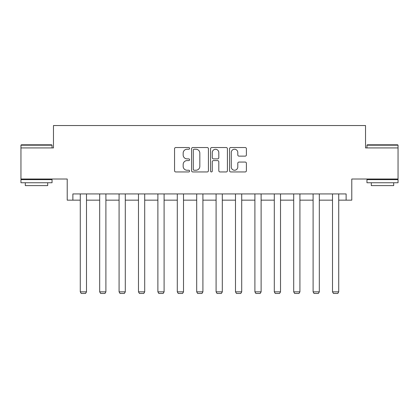 <?xml version="1.0" encoding="UTF-8"?>
<svg xmlns="http://www.w3.org/2000/svg" width="419" height="419" viewBox="0 0 419 419"><rect width="100%" height="100%" fill="white"/><g stroke="black" fill="none" stroke-linecap="round" stroke-linejoin="round"><path stroke-width="0.63" d="M189.603 148.384A0.854 0.854 0 0 0 188.744 147.53L175.776 147.53A1.22 1.22 0 0 0 174.555 148.75L174.555 170.727A1.22 1.22 0 0 0 175.776 171.947L188.744 171.947A0.854 0.854 0 0 0 189.603 171.093A0.854 0.854 0 0 0 188.744 170.24L187.068 170.24A3.907 3.907 0 0 1 183.161 166.333L183.161 164.499A3.907 3.907 0 0 1 187.068 160.592L188.744 160.592A0.854 0.854 0 0 0 189.603 159.739A0.854 0.854 0 0 0 188.744 158.885L187.068 158.885A3.907 3.907 0 0 1 183.161 154.978L183.161 153.144A3.907 3.907 0 0 1 187.068 149.237L188.744 149.237A0.854 0.854 0 0 0 189.603 148.384M72.875 200.162L72.875 193.939L346.125 193.939L346.125 200.162L351.782 200.162L351.782 179.018L398.05 179.018L398.05 147.923L365.525 147.923L365.525 125.538L53.475 125.538L53.475 147.923L20.95 147.923L20.95 179.018L67.218 179.018L67.218 200.162L80.275 200.162M245.178 156.135A1.22 1.22 0 0 0 246.398 154.915L246.398 148.75A1.22 1.22 0 0 0 245.178 147.53L230.775 147.53A1.22 1.22 0 0 0 229.549 148.75L229.549 170.727A1.22 1.22 0 0 0 230.775 171.947L245.178 171.947A1.22 1.22 0 0 0 246.398 170.727L246.398 163.279A1.22 1.22 0 0 0 245.178 162.059L239.013 162.059A1.22 1.22 0 0 0 237.793 163.279L237.793 166.972A3.268 3.268 0 0 1 234.525 170.24A3.268 3.268 0 0 1 231.262 166.972L231.262 152.506A3.268 3.268 0 0 1 234.525 149.237A3.268 3.268 0 0 1 237.793 152.506L237.793 154.915A1.22 1.22 0 0 0 239.013 156.135L245.178 156.135M208.432 148.75A1.22 1.22 0 0 0 207.211 147.53L192.803 147.53A1.22 1.22 0 0 0 191.583 148.75L191.583 170.727A1.22 1.22 0 0 0 192.803 171.947L207.211 171.947A1.22 1.22 0 0 0 208.432 170.727L208.432 148.75M211.789 147.53L226.197 147.53A1.22 1.22 0 0 1 227.417 148.75L227.417 170.727A1.22 1.22 0 0 1 226.197 171.947L220.027 171.947A1.22 1.22 0 0 1 218.807 170.727L218.807 161.813A1.22 1.22 0 0 0 217.587 160.592L213.496 160.592A1.22 1.22 0 0 0 212.276 161.813L212.276 171.093A0.854 0.854 0 0 1 211.422 171.947A0.854 0.854 0 0 1 210.568 171.093L210.568 148.75A1.22 1.22 0 0 1 211.789 147.53M86.497 200.162L99.68 200.162M105.897 200.162L119.08 200.162M125.297 200.162L138.485 200.162M144.702 200.162L157.884 200.162M164.101 200.162L177.289 200.162M183.506 200.162L196.689 200.162M202.906 200.162L216.094 200.162M222.311 200.162L235.494 200.162M241.711 200.162L254.899 200.162M261.116 200.162L274.298 200.162M280.515 200.162L293.703 200.162M299.92 200.162L313.103 200.162M319.32 200.162L332.503 200.162M338.725 200.162L346.125 200.162M194.149 149.237A0.854 0.854 0 0 0 193.295 150.096L193.295 169.381A0.854 0.854 0 0 0 194.149 170.24L195.919 170.24A3.907 3.907 0 0 0 199.826 166.333L199.826 153.144A3.907 3.907 0 0 0 195.919 149.237L194.149 149.237M218.807 152.568A3.268 3.268 0 0 0 215.544 149.3A3.268 3.268 0 0 0 212.276 152.568L212.276 157.664A1.22 1.22 0 0 0 213.496 158.885L217.587 158.885A1.22 1.22 0 0 0 218.807 157.664L218.807 152.568M86.497 193.939L86.497 291.849L80.275 291.849L80.275 193.939M86.497 291.849L85.56 293.462L81.207 293.462L80.275 291.849M21.322 144.812L51.668 144.812L52.045 145.189L20.95 145.189L21.322 144.812M36.495 182.747L20.95 182.747L20.95 179.636L52.045 179.636L52.045 182.747L36.495 182.747M47.693 182.747L47.693 185.607L25.302 185.607L25.302 182.747M367.332 144.812L397.678 144.812L398.05 145.189L366.955 145.189L367.332 144.812M382.505 182.747L366.955 182.747L366.955 179.636L398.05 179.636L398.05 182.747L382.505 182.747M393.698 182.747L393.698 185.607L371.307 185.607L371.307 182.747M105.897 193.939L105.897 291.849L99.68 291.849L99.68 193.939M105.897 291.849L104.965 293.462L100.612 293.462L99.68 291.849M125.297 193.939L125.297 291.849L119.08 291.849L119.08 193.939M125.297 291.849L124.364 293.462L120.012 293.462L119.08 291.849M144.702 193.939L144.702 291.849L138.485 291.849L138.485 193.939M144.702 291.849L143.769 293.462L139.417 293.462L138.485 291.849M164.101 193.939L164.101 291.849L157.884 291.849L157.884 193.939M164.101 291.849L163.169 293.462L158.817 293.462L157.884 291.849M183.506 193.939L183.506 291.849L177.289 291.849L177.289 193.939M183.506 291.849L182.574 293.462L178.222 293.462L177.289 291.849M202.906 193.939L202.906 291.849L196.689 291.849L196.689 193.939M202.906 291.849L201.974 293.462L197.621 293.462L196.689 291.849M222.311 193.939L222.311 291.849L216.094 291.849L216.094 193.939M222.311 291.849L221.379 293.462L217.026 293.462L216.094 291.849M241.711 193.939L241.711 291.849L235.494 291.849L235.494 193.939M241.711 291.849L240.778 293.462L236.426 293.462L235.494 291.849M261.116 193.939L261.116 291.849L254.899 291.849L254.899 193.939M261.116 291.849L260.183 293.462L255.831 293.462L254.899 291.849M280.515 193.939L280.515 291.849L274.298 291.849L274.298 193.939M280.515 291.849L279.583 293.462L275.231 293.462L274.298 291.849M299.92 193.939L299.92 291.849L293.703 291.849L293.703 193.939M299.92 291.849L298.988 293.462L294.636 293.462L293.703 291.849M319.32 193.939L319.32 291.849L313.103 291.849L313.103 193.939M319.32 291.849L318.388 293.462L314.035 293.462L313.103 291.849M338.725 193.939L338.725 291.849L332.503 291.849L332.503 193.939M338.725 291.849L337.793 293.462L333.44 293.462L332.503 291.849M20.95 147.923L20.95 145.189M28.042 179.636L28.042 179.018M44.953 179.636L44.953 179.018M52.045 147.923L52.045 145.189M366.955 147.923L366.955 145.189M374.047 179.636L374.047 179.018M390.958 179.636L390.958 179.018M398.05 147.923L398.05 145.189"/></g></svg>
